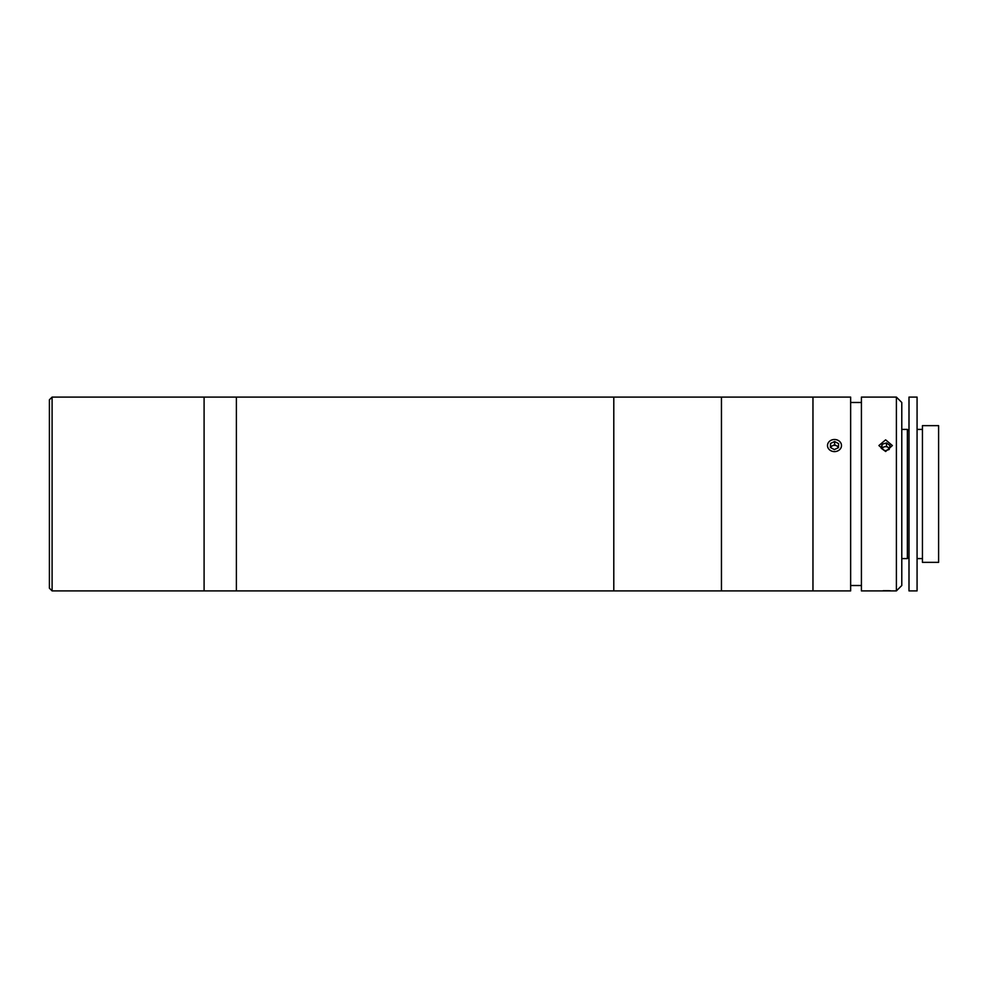 <?xml version="1.0" encoding="UTF-8"?>
<svg xmlns="http://www.w3.org/2000/svg" width="988" height="988" viewBox="0 0 988 988"><rect width="100%" height="100%" fill="white"/><g stroke="black" fill="none" stroke-linecap="round" stroke-linejoin="round"><path stroke-width="1.48" d="M49.4 588.206L49.4 399.794L52.092 397.102L52.092 590.898L49.4 588.206M827.771 590.898L204.096 590.898L204.096 397.102L52.092 397.102M841.22 590.898L850.643 590.898L850.643 397.102L721.45 397.102L721.45 590.898L721.45 397.102L613.795 397.102L613.795 590.898L613.795 397.102L204.096 397.102L204.096 590.898L52.092 590.898M236.391 590.898L236.391 397.102L236.391 590.898M896.4 397.102L901.785 402.486L901.785 585.514L896.4 590.898L896.4 397.102L861.413 397.102L861.413 590.898L896.4 590.898M885.631 451.504L878.9 445.551L885.631 439.845L892.362 445.551L885.631 451.504M890.398 590.775L888.261 590.688M888.15 590.688L883.161 590.688M861.413 402.486L850.643 402.486M861.413 585.514L850.643 585.514M812.963 590.898L812.963 397.102L812.963 590.898M922.446 425.643L922.446 562.357L938.6 562.357L938.6 425.643L922.446 425.643M901.785 429.41L907.379 429.41L907.379 558.591L908.997 556.985M908.997 397.102L908.997 590.898L917.074 590.898L917.074 397.102L908.997 397.102M881.247 448.268L884.803 450.874L889.188 449.503L890.015 445.539L886.458 442.933L882.074 444.291L881.247 448.268M889.435 448.342L886.458 446.156L886.458 442.933M882.074 444.291L881.839 448.688M889.336 448.762A4.038 3.495 0 0 0 881.926 448.762M841.492 590.898L827.499 590.898M838.33 447.725A4.038 3.495 0 0 0 830.686 447.626M840.64 442.673A6.99 6.052 0 0 0 831.167 440.228A6.99 6.052 0 0 0 828.352 448.441A6.99 6.052 0 0 0 837.824 450.874A6.99 6.052 0 0 0 840.64 442.673M838.491 446.811L834.625 444.748L830.525 446.675L830.5 447.527M830.525 443.439L830.402 447.478L834.366 449.589L838.466 447.663L838.59 443.637L834.625 441.525L830.525 443.439L830.525 446.675M834.625 444.748L834.625 441.525M834.49 444.81L836.515 445.761M901.785 558.591L907.379 558.591M908.997 431.015L907.379 429.41M917.074 429.41L922.446 429.41M917.074 558.591L922.446 558.591"/></g></svg>
